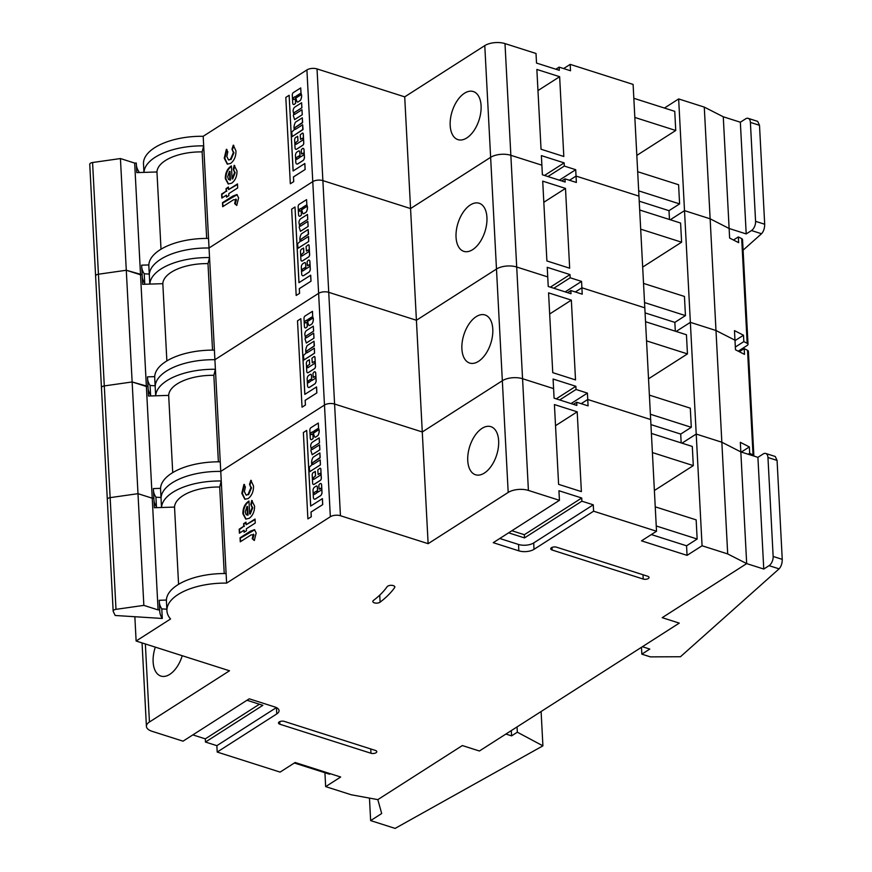 <?xml version="1.0" encoding="UTF-8"?>
<svg xmlns="http://www.w3.org/2000/svg" width="872" height="872" viewBox="0 0 872 872"><rect width="100%" height="100%" fill="white"/><g stroke="black" fill="none" stroke-linecap="round" stroke-linejoin="round"><path stroke-width="1.31" d="M765.736 453.462L775.252 456.492L777.072 460.416L767.96 457.517A7.216 4.033 -72.3 0 0 765.736 453.462A7.216 4.033 -72.3 0 0 763.207 453.952L757.91 457.342L740.829 451.903L746.683 563.606L662.197 617.67L679.277 623.109L642.392 646.719L649.793 649.073L641.847 654.163L650.381 656.878L680.465 656.736L779.088 568.849L769.06 565.656L763.763 569.045L746.683 563.606L662.197 617.67L679.277 623.109L479.415 750.999L462.334 745.56L377.838 799.624L381.685 813.532L370.644 820.596L395.125 828.4L542.907 745.843L517.336 732.197L511.592 735.87L505.902 734.05L479.415 750.999L462.334 745.56L377.838 799.624L351.285 794.784L325.659 786.62L324.929 772.745M757.91 457.342L763.763 569.045M769.06 565.656A7.216 4.033 -72.3 0 0 773.148 556.456L782.249 559.355C782.239 563.399 781.181 566.571 779.088 568.849M767.96 457.517L773.148 556.456M777.072 460.416L782.249 559.355M641.487 647.297L641.847 654.163M369.466 798.098L370.644 820.596M541.109 711.519L542.907 745.843M517.052 726.91L517.336 732.197M511.319 730.583L511.592 735.87M318.16 430.147L318.345 429.547A4.545 2.54 -72.3 0 0 317.724 428.708L313.506 431.749L314.029 432.795L318.16 430.147M319.13 430.714A5.297 2.965 -72.3 0 0 318.542 428.61L318.291 423.051L311.151 427.563A1.962 1.101 -72.3 0 0 309.843 430.027L310.269 438.191A2.453 1.373 -72.3 0 0 311.032 439.608A2.453 1.373 -72.3 0 0 312.002 439.368L313.124 438.3L312.895 433.994L311.511 434.529A1.123 0.632 107.7 0 1 311.413 432.534L312.329 431.945A1.264 0.709 107.7 0 1 312.786 431.847A1.264 0.709 107.7 0 1 313.179 432.556L314.52 436.818A2.714 1.515 -72.3 0 0 314.977 437.145A2.714 1.515 -72.3 0 0 315.392 437.177L317.888 435.542A5.297 2.965 -72.3 0 0 319.13 430.714M314.977 437.145L315.032 437.166A2.714 1.515 -72.3 0 0 315.032 437.166A2.714 1.515 -72.3 0 0 315.446 437.199L317.953 435.553A5.297 2.965 -72.3 0 0 319.185 430.735A5.297 2.965 -72.3 0 0 318.607 428.632L318.291 423.051M311.893 464.82L309.277 467.185L309.745 471.687L320.351 464.896L320.22 459.893L313.081 464.405A1.123 0.632 107.7 0 1 312.972 462.411L320.188 457.451L319.85 452.928L313.092 457.255A6.398 3.575 -72.3 0 0 311.882 464.722L311.893 464.82M321.419 488.909A1.123 0.632 107.7 0 1 320.787 490.347L317.67 492.277L317.353 487.11A1.875 1.046 -72.3 0 0 316.776 486.053A1.875 1.046 -72.3 0 0 316.743 486.053L316.721 486.042A1.875 1.046 -72.3 0 0 316.056 486.162L314.596 487.11A2.78 1.559 -72.3 0 0 313.026 490.653L313.375 497.4A3.096 1.733 -72.3 0 0 314.334 499.133A3.096 1.733 -72.3 0 0 315.413 498.926L320.569 495.634A1.875 1.046 -72.3 0 0 321.365 494.62L321.681 493.901A1.875 1.046 -72.3 0 0 321.953 492.517L321.55 484.887A2.442 1.363 -72.3 0 0 320.798 483.513A2.442 1.363 -72.3 0 0 319.948 483.677L318.836 485.072L319.032 488.723L320.678 488.353A1.123 0.632 107.7 0 1 321.419 488.909M320.645 473.976A1.123 0.632 107.7 0 1 320.002 475.414L313.865 479.338A1.123 0.632 107.7 0 1 313.811 477.365L315.555 475.916L315.326 471.599L313.375 472.45A2.06 1.155 -72.3 0 0 312.209 475.087L312.623 483.143A2.333 1.308 -72.3 0 0 313.342 484.451A2.333 1.308 -72.3 0 0 314.16 484.298L320.264 480.385A1.777 0.992 -72.3 0 0 321.267 478.118L320.798 469.082A1.515 0.85 -72.3 0 0 320.329 468.231A1.515 0.85 -72.3 0 0 319.806 468.34L317.79 469.964L318.127 474.499L319.904 473.42A1.123 0.632 107.7 0 1 320.645 473.976M467.752 460.601A25.244 14.126 107.7 0 1 474.913 435.629A25.244 14.126 107.7 0 1 490.86 426.659A25.244 14.126 107.7 0 1 498.642 440.829A25.244 14.126 107.7 0 1 491.481 465.801A25.244 14.126 107.7 0 1 475.534 474.76A25.244 14.126 107.7 0 1 467.752 460.601M155.314 647.133A25.244 14.126 -72.3 0 0 153.134 661.913A25.244 14.126 -72.3 0 0 160.917 676.083A25.244 14.126 -72.3 0 0 182.237 655.711M393.305 585.613A3.968 1.842 177 0 0 387.113 586.725A125.851 58.282 -3 0 1 373.456 600.427A3.968 1.842 177 0 0 372.813 601.495A3.968 1.842 177 0 0 375.701 603.108A3.968 1.842 177 0 0 380.105 602.16A133.787 61.956 177 0 0 394.635 587.597A3.968 1.842 177 0 0 394.831 586.954A3.968 1.842 177 0 0 393.305 585.613M243.964 530.274L239.408 533.184L239.19 529.184L243.746 526.263L243.615 523.691L245.991 522.165L246.122 524.748L255.038 519.036L255.245 523.047L246.34 528.759L246.438 530.765L244.062 532.28L243.964 530.274L244.607 531.931M241.817 493.334L243.931 484.407L245.37 486.914L244.389 491.666L246.046 494.98L247.975 494.544L250.94 487.71L249.534 484.342L250.853 480.276L253.512 485.977C253.61 491.47 251.834 495.667 248.171 498.566L244.836 499.231L241.817 493.334L242.383 493.519L244.509 484.592M312.71 464.493A1.123 0.632 107.7 0 1 313.037 462.433L320.035 457.953L319.904 452.939M309.647 471.708L320.406 464.918L320.242 459.904M306.704 430.408L303.369 432.534L307.892 518.873L311.282 516.769L311.032 512.082L322.716 504.605L322.411 498.631L310.661 506.087L306.704 430.408L310.715 506.054M330.335 516.747L306.911 69.924A7.216 3.335 -3 0 1 317.027 68.91L322.88 180.613A7.216 3.335 177 0 0 312.776 181.627A7.216 3.335 -3 0 1 322.88 180.613L328.733 292.327A7.216 3.335 177 0 0 318.629 293.33A7.216 3.335 -3 0 1 328.733 292.327L334.586 404.03A7.216 3.335 177 0 0 324.482 405.044A7.216 3.335 -3 0 1 334.586 404.03L340.44 515.734A7.216 3.335 177 0 0 330.335 516.747L226.611 583.117A53.377 24.721 177 0 0 166.923 610.738A53.377 24.721 177 0 0 170.552 618.989L136.119 641.018L134.855 616.722M306.911 69.924L203.187 136.294L209.04 247.997L312.776 181.627L209.04 247.997L214.904 359.711L318.629 293.33L214.904 359.711L220.758 471.414L324.482 405.044L220.758 471.414L226.611 583.117M318.16 474.499L319.959 473.431A1.123 0.632 107.7 0 1 320.318 473.354M313.342 484.451L313.397 484.472A2.333 1.308 -72.3 0 0 313.397 484.472A2.333 1.308 -72.3 0 0 314.214 484.309L320.318 480.407A1.777 0.992 -72.3 0 0 321.332 478.139L320.852 469.103A1.515 0.85 -72.3 0 0 320.384 468.253A1.515 0.85 -72.3 0 0 320.362 468.242M319.294 489.159L320.743 488.375A1.123 0.632 107.7 0 1 321.103 488.287M314.367 499.144A3.096 1.733 -72.3 0 0 314.389 499.155A3.096 1.733 -72.3 0 0 315.479 498.948L320.634 495.645A1.875 1.046 -72.3 0 0 321.419 494.642L321.735 493.923A1.875 1.046 -72.3 0 0 322.008 492.538L321.615 484.897A2.442 1.363 -72.3 0 0 320.863 483.535A2.442 1.363 -72.3 0 0 320.831 483.524L320.798 483.513M311.936 449.549A1.123 0.632 107.7 0 1 312.252 447.489L319.49 442.867L319.163 437.864L312.372 442.213A3.139 1.755 -72.3 0 0 310.912 447.162A19.108 10.693 -72.3 0 0 311.315 449.167L310.901 450.693L312.187 454.737L319.85 449.832L319.588 444.851L312.296 449.462A1.123 0.632 107.7 0 1 312.187 447.478L319.49 442.867M311.151 434.616A1.123 0.632 107.7 0 1 311.468 432.556L312.383 431.967A1.264 0.709 107.7 0 1 312.819 431.858M311.064 439.619A2.453 1.373 -72.3 0 0 311.086 439.63A2.453 1.373 -72.3 0 0 312.056 439.39L313.179 438.322L312.808 433.787M248.455 501.346L248.978 501.029L249.654 513.902L252.182 507.58L250.809 504.496L251.736 500.43L254.57 506.098C254.602 511.504 252.826 515.581 249.229 518.317L245.762 519.091L242.885 513.761C242.863 508.191 244.716 504.049 248.455 501.346L249 501.52C245.283 504.234 243.43 508.376 243.462 513.946L242.885 513.761M254.417 540.313L252.782 538.918L253.981 534.972L251.169 534.841L240.269 541.817L240.051 537.806L250.308 531.244L254.482 529.664L256.183 533.021L254.308 540.52L252.215 538.733L253.262 534.242M340.44 515.734L428.13 543.681L422.277 431.967L334.586 404.03L422.277 431.967L502.337 380.737A14.421 6.682 -3 0 1 522.557 378.721L553.589 388.607L554.091 398.177L576.861 405.436L576.697 402.243L573.427 404.346M576.697 402.243L588.088 405.872L587.75 399.496L581.199 403.682L587.75 399.496L650.665 419.541L633.105 84.421L570.19 64.375L563.639 68.561M651.34 534.569L686.558 545.796L687.06 555.366L702.069 545.763L696.216 434.06L681.98 443.161L696.216 434.06L721.842 442.224L740.829 451.903L741.331 461.473M220.256 461.833A53.377 24.721 177 0 0 160.557 488.353A53.377 24.721 -3 0 0 160.568 489.465L161.069 499.035A53.377 24.721 177 0 1 220.758 471.414A53.377 24.721 177 0 0 161.069 499.035L161.505 507.504M330.346 773.726L329.572 774.216L294.344 763M136.119 641.018L229.5 670.775L149.439 722.005A14.421 6.682 177 0 0 146.42 726.387A14.421 6.682 177 0 0 152 731.281L183.033 741.167L249.239 698.81L274.854 706.974A10.813 5.014 177 0 1 279.04 710.636A10.813 5.014 177 0 1 276.773 713.928L217.193 752.056L280.108 772.102L295.118 762.499L340.669 777.017L325.659 786.62M276.391 707.584L216.856 745.669L217.193 752.056M216.856 745.669L205.465 742.05L205.302 738.857L192.854 734.889M686.558 545.796L697.153 539.016L696.15 519.865L655.243 506.828M697.153 539.016L656.245 525.98M428.13 543.681L508.191 492.44L496.484 269.034A14.421 6.682 -3 0 1 516.704 267.017L547.736 276.904L548.237 286.474L571.007 293.733L570.844 290.54L567.563 292.632M224.235 573.536L219.7 487.023A40.395 18.704 177 0 0 174.531 507.09L154.366 507.722L153.854 498.152L152.229 498.206L153.854 498.152L153.352 488.582L160.557 488.353M166.923 610.738L166.421 601.168A53.377 24.721 -3 0 1 166.41 600.056L159.216 600.285L159.718 609.855L158.083 609.909L146.376 386.492L148 386.449L148.502 396.019L168.678 395.387A40.395 18.704 177 0 1 213.847 375.32L215.406 369.281A53.377 24.721 177 0 0 155.707 395.79M158.083 609.909L143.847 605.375L115.998 609.343A3.608 1.668 177 0 0 113.164 611.13A3.608 1.668 177 0 0 113.24 611.446L115.18 615.479L162.29 618.466L161.789 608.885A60.582 28.057 -3 0 1 159.347 602.803M161.789 608.885L166.835 609.212M219.7 487.023L221.259 480.984A53.377 24.721 177 0 0 161.56 507.504M226.11 573.547A53.377 24.721 177 0 0 166.41 600.056M178.575 584.327L174.531 507.09M702.069 545.763L727.695 553.927L715.988 330.51L734.976 340.189L735.478 349.77L744.503 354.37L744.198 348.626L739.336 351.732M581.384 491.612L577.199 411.824L554.418 404.564L558.603 484.352L581.384 491.612M571.04 403.583L587.412 393.108L576.032 389.479L575.858 386.285L553.088 379.037L553.589 388.607L522.557 378.721A14.421 6.682 177 0 0 502.337 380.737L422.277 431.967L416.413 320.264L328.733 292.327L416.413 320.264L410.559 208.561L322.88 180.613L410.559 208.561L490.631 157.331A14.421 6.682 -3 0 1 510.85 155.303L528.41 490.424L559.442 500.31L493.236 542.678L518.851 550.842L518.524 544.455A10.813 5.014 177 0 0 533.686 542.94L593.265 504.812L581.886 501.182L581.711 497.999L558.941 490.74L559.442 500.31M593.265 504.812L593.603 511.199L656.518 531.244L650.665 419.541L587.75 399.496L587.412 393.108M654.382 490.511L693.305 465.604L692.303 446.453L651.395 433.417M656.518 531.244L641.509 540.847L687.06 555.366M652.398 452.568L693.305 465.604M727.695 553.927L746.683 563.606L746.181 554.025M205.302 738.857L259.409 704.227M533.686 542.94L534.013 549.327L593.603 511.199M534.013 549.327A10.813 5.014 -3 0 1 518.851 550.842M528.41 490.424A14.421 6.682 177 0 0 508.191 492.44M279.879 724.229A3.608 1.668 -3 0 1 278.484 722.997A3.608 1.668 -3 0 1 280.457 721.384A3.608 1.668 -3 0 1 284.294 721.395L375.396 750.432A3.608 1.668 -3 0 1 376.791 751.653A3.608 1.668 -3 0 1 374.807 753.266A3.608 1.668 -3 0 1 370.982 753.255L279.879 724.229L279.748 721.635M556.543 547.191A3.608 1.668 177 0 0 552.706 547.18A3.608 1.668 177 0 0 550.733 548.793A3.608 1.668 177 0 0 552.129 550.025L643.231 579.052A3.608 1.668 177 0 0 647.057 579.062A3.608 1.668 177 0 0 649.03 577.449A3.608 1.668 177 0 0 647.645 576.229L556.543 547.191M205.465 742.05L262.854 705.328L246.961 700.26M581.711 497.999L524.334 534.71L511.886 530.743M499.776 538.493L518.524 544.455M581.886 501.182L524.497 537.904L524.334 534.71M524.497 537.904L508.605 532.836M143.847 605.375L137.994 493.672L152.229 498.206L137.994 493.672L132.141 381.958L146.376 386.492L140.523 274.789L142.147 274.735L142.648 284.316L162.824 283.673A40.395 18.704 177 0 1 207.994 263.617L209.542 257.578A53.377 24.721 177 0 0 149.853 284.087M115.998 609.343L110.145 497.64L137.994 493.672L110.145 497.64A3.608 1.668 177 0 0 107.311 499.427A3.608 1.668 -3 0 1 110.145 497.64L104.291 385.925L132.141 381.958L126.287 270.255L140.523 274.789L134.669 163.086L136.294 163.031L136.795 172.612L156.96 171.969A40.395 18.704 177 0 1 202.141 151.902L203.688 145.864A53.377 24.721 177 0 0 144 172.384M153.494 491.089A60.582 28.057 -3 0 0 155.935 497.182L156.437 506.763A60.582 28.057 -3 0 1 153.995 500.67A60.582 28.057 177 0 0 156.437 506.763L156.48 507.657M162.29 618.466A60.582 28.057 -3 0 1 159.718 611.119A60.582 28.057 -3 0 1 159.718 609.855M555.529 425.689L577.199 411.824M307.892 518.873L311.282 516.769M311.228 516.747L311.032 512.082M310.977 512.06L322.716 504.605M322.662 504.583L322.357 498.61M313.473 479.415A1.123 0.632 107.7 0 1 313.757 477.344L315.5 475.894L315.206 471.381M317.67 492.277L317.299 487.088A1.875 1.046 -72.3 0 0 316.721 486.042M314.65 494.282L316.776 492.92L316.918 491.11L314.541 492.288A1.155 0.643 -72.3 0 0 314.65 494.282M314.541 492.288L314.596 492.298A1.155 0.643 -72.3 0 0 314.116 494.489M316.83 490.914L314.596 492.298M319.425 442.845L319.163 437.864M312.132 454.715L319.85 449.832M319.795 449.821L319.534 444.84M317.713 428.697L313.757 431.193L313.931 432.817M246.34 495.045L247.975 494.544M248.553 494.729L251.507 487.895L250.94 487.71M251.507 487.895L249.534 484.342M250.101 484.516L251.387 480.57M245.119 499.307L242.383 493.519M252.182 507.58L252.76 507.755L250.22 514.088L249.654 513.902M252.76 507.755L250.809 504.496M251.376 504.67L252.291 500.692M246.046 519.167L243.462 513.946M246.024 514.426L248.03 515.188L246.591 514.611L248.03 515.188L247.572 506.599L247.005 506.414L245.25 511.918L246.024 514.426L247.463 515.014L247.005 506.414M239.942 532.847L239.19 529.184M239.767 529.359L243.746 526.263M244.324 526.448L243.615 523.691M244.182 523.865L246.013 522.699M255.071 519.57L246.122 524.748M240.803 541.468L240.051 537.806M240.628 537.991L254.755 529.784M252.782 538.918L252.215 538.733M253.981 534.972L253.589 534.242M312.307 318.443L312.492 317.844A4.545 2.54 -72.3 0 0 311.871 317.005L307.653 320.046L308.176 321.081L312.307 318.443M313.277 319.01A5.297 2.965 -72.3 0 0 312.688 316.907L312.438 311.348L305.298 315.849A1.962 1.101 -72.3 0 0 303.99 318.324L304.415 326.488A2.453 1.373 -72.3 0 0 305.178 327.905A2.453 1.373 -72.3 0 0 305.233 327.916A2.453 1.373 -72.3 0 0 306.203 327.676L307.326 326.618L307.097 322.302L305.658 322.825A1.123 0.632 107.7 0 1 305.56 320.831L306.475 320.242A1.264 0.709 107.7 0 1 306.933 320.144A1.264 0.709 107.7 0 1 307.326 320.852L308.666 325.114A2.714 1.515 -72.3 0 0 309.124 325.441A2.714 1.515 -72.3 0 0 309.527 325.474L312.034 323.828A5.297 2.965 -72.3 0 0 313.277 319.01M309.124 325.441L309.178 325.463A2.714 1.515 -72.3 0 0 309.178 325.463A2.714 1.515 -72.3 0 0 309.593 325.496L312.089 323.85A5.297 2.965 -72.3 0 0 313.331 319.032A5.297 2.965 -72.3 0 0 312.743 316.928L312.623 316.165M306.039 353.116L303.412 355.482L303.947 359.994L314.552 353.215L314.367 348.19L307.227 352.702A1.123 0.632 107.7 0 1 307.173 350.729L314.4 345.759L313.996 341.214L307.238 345.541A6.398 3.575 -72.3 0 0 306.028 353.018L306.039 353.116M315.566 377.205A1.123 0.632 107.7 0 1 314.934 378.644L311.816 380.574L311.446 375.385A1.875 1.046 -72.3 0 0 310.868 374.339A1.875 1.046 -72.3 0 0 310.203 374.459L308.743 375.396A2.78 1.559 -72.3 0 0 307.173 378.949L307.522 385.697A3.096 1.733 -72.3 0 0 308.481 387.43A3.096 1.733 -72.3 0 0 309.56 387.223L314.716 383.92A1.875 1.046 -72.3 0 0 315.5 382.917L315.828 382.198A1.875 1.046 -72.3 0 0 316.1 380.813L315.697 373.172A2.442 1.363 -72.3 0 0 314.945 371.81A2.442 1.363 -72.3 0 0 314.094 371.973L312.983 373.369L313.179 377.02L314.89 376.671A1.123 0.632 107.7 0 1 315.566 377.205M314.792 362.262A1.123 0.632 107.7 0 1 314.149 363.7L308.012 367.635A1.123 0.632 107.7 0 1 307.903 365.641L309.636 364.191L309.418 359.874L307.522 360.746A2.06 1.155 -72.3 0 0 306.355 363.384L306.77 371.439A2.333 1.308 -72.3 0 0 307.489 372.747A2.333 1.308 -72.3 0 0 308.307 372.584L314.411 368.682A1.777 0.992 -72.3 0 0 315.413 366.414L314.945 357.378A1.515 0.85 -72.3 0 0 314.476 356.528A1.515 0.85 -72.3 0 0 313.953 356.626L311.936 358.261L312.274 362.785L314.105 361.727A1.123 0.632 107.7 0 1 314.792 362.262M461.898 348.887A25.244 14.126 107.7 0 1 469.06 323.926A25.244 14.126 107.7 0 1 485.006 314.956A25.244 14.126 107.7 0 1 492.789 329.125A25.244 14.126 107.7 0 1 485.628 354.087A25.244 14.126 107.7 0 1 469.681 363.057A25.244 14.126 107.7 0 1 461.898 348.887M565.187 291.88L581.559 281.405L570.168 277.776L570.005 274.582L547.235 267.323L547.736 276.904L516.704 267.017A14.421 6.682 177 0 0 496.484 269.034L416.413 320.264L496.484 269.034L484.778 45.617A14.421 6.682 -3 0 1 504.997 43.6L536.018 53.486L536.52 63.067L559.301 70.316L559.137 67.133L555.856 69.226M581.559 281.405L581.897 287.782L575.346 291.978L581.897 287.782L644.811 307.838L581.897 287.782L582.234 294.169L570.844 290.54M753.877 456.056A3.608 1.668 177 0 0 753.877 456.012A3.608 1.668 177 0 0 753.037 455.01L749.691 453.309L749.353 446.922L740.328 442.322L740.829 451.903L721.842 442.224L696.216 434.06L690.362 322.346L676.127 331.458L690.362 322.346L715.988 330.51L710.135 218.807L729.123 228.486L729.624 238.067L738.649 242.656L738.344 236.912L733.483 240.029M214.403 350.13A53.377 24.721 177 0 0 154.704 376.639A53.377 24.721 -3 0 0 154.715 377.75L155.216 387.332A53.377 24.721 177 0 1 214.904 359.711A53.377 24.721 177 0 0 155.216 387.332L155.652 395.79M300.84 318.705L297.516 320.831L302.039 407.17L305.429 405.055L305.178 400.368L316.863 392.891L316.558 386.917L304.808 394.384L300.84 318.705L304.862 394.34M307.642 367.722A1.123 0.632 107.7 0 1 307.958 365.662L309.702 364.202L309.298 359.667M307.489 372.747L307.543 372.769A2.333 1.308 -72.3 0 0 307.543 372.769A2.333 1.308 -72.3 0 0 308.361 372.606L314.465 368.703A1.777 0.992 -72.3 0 0 315.479 366.436L314.999 357.389A1.515 0.85 -72.3 0 0 314.53 356.55A1.515 0.85 -72.3 0 0 314.509 356.539L314.476 356.528M308.481 387.43L308.535 387.451A3.096 1.733 -72.3 0 0 308.535 387.451A3.096 1.733 -72.3 0 0 309.625 387.244L314.781 383.942A1.875 1.046 -72.3 0 0 315.566 382.939L315.882 382.219A1.875 1.046 -72.3 0 0 316.155 380.824L315.751 373.194A2.442 1.363 -72.3 0 0 314.999 371.832A2.442 1.363 -72.3 0 0 314.977 371.821L314.999 371.832M311.849 380.584L311.5 375.407A1.875 1.046 -72.3 0 0 310.923 374.35A1.875 1.046 -72.3 0 0 310.89 374.339L310.923 374.35M306.072 337.846A1.123 0.632 107.7 0 1 306.399 335.785L313.626 331.153L313.31 326.161L306.519 330.51A3.139 1.755 -72.3 0 0 305.058 335.448A19.108 10.693 -72.3 0 0 305.462 337.453L305.047 338.99L306.334 343.034L313.996 338.129L313.68 333.126L306.443 337.758A1.123 0.632 107.7 0 1 306.334 335.775L313.626 331.153M312.667 316.176L312.492 311.358M305.298 322.913A1.123 0.632 107.7 0 1 305.614 320.852L306.53 320.264A1.264 0.709 107.7 0 1 306.966 320.155M749.353 446.922L741.331 452.056M650.926 424.599L680.705 434.082L691.3 427.302L690.297 408.161L649.389 395.125M691.3 427.302L650.392 414.265M155.935 497.182L160.982 497.498M172.721 472.624L168.678 395.387M218.382 461.822L213.847 375.32M575.52 379.909L571.345 300.121L548.564 292.861L552.75 372.649L575.52 379.909M648.528 378.808L687.452 353.901L686.449 334.75L645.542 321.714M680.705 434.082L681.174 442.911M646.544 340.865L687.452 353.901M753.037 455.01L747.544 350.326L744.198 348.626M575.858 386.285L556.216 398.864M576.032 389.479L559.661 399.954M101.534 388.029A3.608 1.668 -3 0 1 101.457 387.724A3.608 1.668 -3 0 1 104.291 385.925A3.608 1.668 177 0 0 101.457 387.724A3.608 1.668 177 0 0 101.534 388.029M147.63 379.385A60.582 28.057 -3 0 0 150.082 385.478L150.584 395.049A60.582 28.057 -3 0 1 148.131 388.956A60.582 28.057 177 0 0 150.584 395.049L150.627 395.953M549.676 313.985L571.345 300.121M749.691 453.309L748.209 454.247M747.544 350.326A3.608 1.668 -3 0 1 748.394 351.329L753.877 456.012M302.039 407.17L305.429 405.055M305.374 405.044L305.178 400.368M305.124 400.357L316.863 392.891M316.808 392.88L316.492 386.906M312.329 362.807L314.051 361.717A1.123 0.632 107.7 0 1 314.443 361.64M313.462 377.456L314.825 376.65A1.123 0.632 107.7 0 1 315.217 376.573M308.786 382.568L311.13 380.726L310.944 379.189L308.688 380.584A1.155 0.643 -72.3 0 0 308.786 382.568M308.688 380.584L308.743 380.595A1.155 0.643 -72.3 0 0 308.263 382.786M310.977 379.2L308.743 380.595M306.835 352.779A1.123 0.632 107.7 0 1 307.118 350.708L314.127 346.228L313.996 341.214M303.816 360.016L314.487 353.193L314.367 348.19M313.571 331.142L313.31 326.161M306.279 343.012L313.996 338.129M313.942 338.107L313.68 333.126M305.233 327.916L305.178 327.905A2.453 1.373 -72.3 0 0 306.148 327.665L307.271 326.597L306.977 322.095M311.86 316.994L307.903 319.49L308.078 321.114M306.454 206.74L306.639 206.141A4.545 2.54 -72.3 0 0 306.018 205.291L301.799 208.343L302.322 209.378L306.454 206.74M299.412 211.198A1.123 0.632 107.7 0 1 299.695 209.127L300.622 208.539A1.264 0.709 107.7 0 1 301.08 208.441A1.264 0.709 107.7 0 1 301.472 209.149L302.813 213.411A2.714 1.515 -72.3 0 0 303.271 213.738A2.714 1.515 -72.3 0 0 303.674 213.771L306.181 212.125A5.297 2.965 -72.3 0 0 307.424 207.307A5.297 2.965 -72.3 0 0 306.835 205.203L306.584 199.634L299.445 204.146A1.962 1.101 -72.3 0 0 298.137 206.61L298.562 214.774A2.453 1.373 -72.3 0 0 299.325 216.191A2.453 1.373 -72.3 0 0 300.284 215.951L301.418 214.894L301.189 210.577L299.805 211.122A1.123 0.632 107.7 0 1 299.761 209.149L300.677 208.55A1.264 0.709 107.7 0 1 301.113 208.452M303.325 213.76L303.271 213.738A2.714 1.515 -72.3 0 0 303.325 213.76A2.714 1.515 -72.3 0 0 303.739 213.782L306.236 212.147A5.297 2.965 -72.3 0 0 307.478 207.329A5.297 2.965 -72.3 0 0 306.89 205.214L306.584 199.634M300.186 241.402L297.559 243.768L298.039 248.269L308.633 241.49L308.503 236.486L301.374 240.988A1.123 0.632 107.7 0 1 301.32 239.015L308.546 234.056L308.165 229.521L301.385 233.838A6.398 3.575 -72.3 0 0 300.164 241.315L300.186 241.402M309.713 265.502A1.123 0.632 107.7 0 1 309.08 266.93L305.963 268.87L305.592 263.682A1.875 1.046 -72.3 0 0 305.004 262.625A1.875 1.046 -72.3 0 0 304.35 262.755L302.889 263.693A2.78 1.559 -72.3 0 0 301.32 267.235L301.668 273.982A3.096 1.733 -72.3 0 0 302.628 275.726A3.096 1.733 -72.3 0 0 302.682 275.748A3.096 1.733 -72.3 0 0 303.761 275.53L308.917 272.238A1.875 1.046 -72.3 0 0 309.713 271.225L310.029 270.505A1.875 1.046 -72.3 0 0 310.301 269.121L309.898 261.491A2.442 1.363 -72.3 0 0 309.146 260.118A2.442 1.363 -72.3 0 0 309.124 260.107L309.091 260.107A2.442 1.363 -72.3 0 0 308.241 260.27L307.129 261.665L307.326 265.317L308.971 264.946A1.123 0.632 107.7 0 1 309.713 265.502M308.939 250.558A1.123 0.632 107.7 0 1 308.296 251.997L302.159 255.932A1.123 0.632 107.7 0 1 302.104 253.959L303.848 252.499L303.62 248.182L301.668 249.032A2.06 1.155 -72.3 0 0 300.491 251.67L300.916 259.736A2.333 1.308 -72.3 0 0 301.636 261.044A2.333 1.308 -72.3 0 0 301.69 261.055A2.333 1.308 -72.3 0 0 302.508 260.902L308.612 256.989A1.777 0.992 -72.3 0 0 309.625 254.722L309.146 245.686A1.515 0.85 -72.3 0 0 308.677 244.836A1.515 0.85 -72.3 0 0 308.655 244.836A1.515 0.85 -72.3 0 0 308.089 244.923L306.083 246.558L306.421 251.082L308.198 250.002A1.123 0.632 107.7 0 1 308.939 250.558M456.045 237.184A25.244 14.126 107.7 0 1 463.196 212.223A25.244 14.126 107.7 0 1 479.153 203.252A25.244 14.126 107.7 0 1 486.936 217.411A25.244 14.126 107.7 0 1 479.774 242.383A25.244 14.126 107.7 0 1 463.828 251.354A25.244 14.126 107.7 0 1 456.045 237.184M504.997 43.6L510.85 155.303L541.883 165.19L542.384 174.771L565.154 182.03L564.991 178.836L561.71 180.929M559.334 180.177L575.705 169.702L576.043 176.079L569.492 180.275L576.043 176.079L638.958 196.135L576.043 176.079L576.37 182.466L564.991 178.836M738.246 351.176L747.271 345.399A3.608 1.668 177 0 0 748.023 344.309A3.608 1.668 177 0 0 747.173 343.306L743.827 341.595L743.5 335.219L734.475 330.619L734.976 340.189L715.988 330.51L690.362 322.346L684.509 210.643L670.274 219.755L684.509 210.643L710.135 218.807L704.282 107.103L723.269 116.783L729.123 228.486L746.203 233.925L740.35 122.222L723.269 116.783L723.771 126.353M208.539 238.427A53.377 24.721 177 0 0 148.85 264.935A53.377 24.721 -3 0 0 148.85 266.047L149.352 275.617A53.377 24.721 177 0 1 209.04 247.997A53.377 24.721 177 0 0 149.352 275.617L149.799 284.087M297.908 248.291L308.699 241.5L308.568 236.497M294.987 206.991L291.662 209.127L296.186 295.466L299.576 293.352L299.325 288.665L311.01 281.187L310.705 275.214L298.954 282.67L294.987 206.991L299.009 282.637M306.421 251.082L308.252 250.024A1.123 0.632 107.7 0 1 308.612 249.937M307.554 265.731L309.026 264.957A1.123 0.632 107.7 0 1 309.397 264.881M305.996 268.87L305.647 263.693A1.875 1.046 -72.3 0 0 305.069 262.646A1.875 1.046 -72.3 0 0 305.037 262.635M300.219 226.142A1.123 0.632 107.7 0 1 300.546 224.082L307.772 219.45L307.456 214.458L300.655 218.807A3.139 1.755 -72.3 0 0 299.205 223.744A19.108 10.693 -72.3 0 0 299.608 225.75L299.194 227.276L300.48 231.32L308.143 226.426L307.827 221.423L300.589 226.055A1.123 0.632 107.7 0 1 300.48 224.06L307.772 219.45M299.325 216.191L299.379 216.212A2.453 1.373 -72.3 0 0 299.379 216.212A2.453 1.373 -72.3 0 0 300.35 215.973L301.472 214.915L301.069 210.37M743.5 335.219L734.998 340.647M645.073 312.885L674.852 322.378L685.447 315.599L684.444 296.447L643.536 283.411M685.447 315.599L644.539 302.562M154.704 376.639L147.499 376.868L148 386.449L132.141 381.958L104.291 385.925L98.438 274.222L126.287 270.255L120.434 158.551L134.669 163.086M150.082 385.478L155.129 385.795M166.868 360.91L162.824 283.673M212.528 350.119L207.994 263.617M569.667 268.205L565.492 188.406L542.711 181.147L546.897 260.946L569.667 268.205M642.675 267.094L681.599 242.198L680.596 223.047L639.688 210.01M674.852 322.378L675.32 331.197M640.691 229.162L681.599 242.198M747.173 343.306L741.691 238.623L738.344 236.912M570.005 274.582L550.363 287.15M570.168 277.776L553.807 288.25M95.68 276.326A3.608 1.668 -3 0 1 95.604 276.01A3.608 1.668 -3 0 1 98.438 274.222A3.608 1.668 177 0 0 95.604 276.01A3.608 1.668 177 0 0 95.68 276.326M141.776 267.682A60.582 28.057 -3 0 0 144.229 273.775L144.73 283.346A60.582 28.057 -3 0 1 142.278 277.252A60.582 28.057 177 0 0 144.73 283.346L144.774 284.25M543.823 202.271L565.492 188.406M743.827 341.595L735.336 347.034M741.691 238.623A3.608 1.668 -3 0 1 742.541 239.626L748.023 344.309M296.186 295.466L299.576 293.352M299.51 293.33L299.325 288.665M299.27 288.654L311.01 281.187M310.955 281.166L310.639 275.192M301.756 256.008A1.123 0.632 107.7 0 1 302.05 253.937L303.783 252.477L303.5 247.975M301.69 261.055L301.636 261.044A2.333 1.308 -72.3 0 0 302.453 260.881L308.557 256.978A1.777 0.992 -72.3 0 0 309.56 254.711L309.091 245.675A1.515 0.85 -72.3 0 0 308.623 244.825L308.677 244.836M302.682 275.748L302.628 275.726A3.096 1.733 -72.3 0 0 303.707 275.519L308.862 272.217A1.875 1.046 -72.3 0 0 309.647 271.214L309.974 270.494A1.875 1.046 -72.3 0 0 310.247 269.099L309.843 261.469A2.442 1.363 -72.3 0 0 309.091 260.107M302.933 270.865L305.069 269.502L305.211 267.693L302.835 268.87A1.155 0.643 -72.3 0 0 302.933 270.865M302.835 268.87L302.889 268.892A1.155 0.643 -72.3 0 0 302.41 271.072M305.124 267.497L302.889 268.892M300.982 241.064A1.123 0.632 107.7 0 1 301.265 239.004L308.274 234.514L308.198 229.532M307.718 219.428L307.456 214.458M300.426 231.309L308.143 226.426M308.089 226.404L307.827 221.423M306.007 205.291L302.05 207.787L302.224 209.411M759.501 125.296L750.4 122.396A7.216 4.033 -72.3 0 0 748.176 118.341L757.681 121.382L759.501 125.296L764.689 224.235C764.668 228.279 763.621 231.451 761.529 233.74L751.501 230.546L746.203 233.925M751.501 230.546A7.216 4.033 -72.3 0 0 755.577 221.335L764.689 224.235M750.4 122.396L755.577 221.335M748.176 118.341A7.216 4.033 -72.3 0 0 745.647 118.832L740.35 122.222M743.086 250.166L761.529 233.74M300.6 95.026L300.786 94.427A4.545 2.54 -72.3 0 0 300.164 93.587L295.946 96.629L296.469 97.675L300.6 95.026M293.526 104.509L293.472 104.487A2.453 1.373 -72.3 0 0 294.431 104.248L295.553 103.19L295.336 98.874L293.951 99.408A1.123 0.632 107.7 0 1 293.842 97.424L294.769 96.825A1.264 0.709 107.7 0 1 295.227 96.738A1.264 0.709 107.7 0 1 295.619 97.446L296.96 101.697A2.714 1.515 -72.3 0 0 297.417 102.035A2.714 1.515 -72.3 0 0 297.821 102.057L300.328 100.422A5.297 2.965 -72.3 0 0 301.57 95.604A5.297 2.965 -72.3 0 0 300.982 93.489L300.731 87.93L293.581 92.443A1.962 1.101 -72.3 0 0 292.284 94.906L292.709 103.07A2.453 1.373 -72.3 0 0 293.472 104.487A2.453 1.373 -72.3 0 0 293.526 104.509A2.453 1.373 -72.3 0 0 294.496 104.269L295.619 103.201L295.248 98.678M297.417 102.035L297.472 102.046A2.714 1.515 -72.3 0 0 297.472 102.046A2.714 1.515 -72.3 0 0 297.875 102.079L300.382 100.433A5.297 2.965 -72.3 0 0 301.625 95.615A5.297 2.965 -72.3 0 0 301.036 93.511L300.753 87.941M294.333 129.699L291.706 132.064L292.24 136.588L303.053 129.318L302.649 124.772L295.521 129.285A1.123 0.632 107.7 0 1 295.412 127.29L302.628 122.331L302.29 117.807L295.532 122.135A6.398 3.575 -72.3 0 0 294.311 129.601L294.333 129.699M300.11 157.167L299.728 151.979A1.875 1.046 -72.3 0 0 299.151 150.921A1.875 1.046 -72.3 0 0 298.497 151.052L297.036 151.99A2.78 1.559 -72.3 0 0 295.455 155.532L295.815 162.279A3.096 1.733 -72.3 0 0 296.774 164.023A3.096 1.733 -72.3 0 0 297.853 163.805L303.009 160.513A1.875 1.046 -72.3 0 0 303.794 159.511L304.121 158.78A1.875 1.046 -72.3 0 0 304.393 157.396L303.99 149.766A2.442 1.363 -72.3 0 0 303.238 148.393A2.442 1.363 -72.3 0 0 302.388 148.567L301.276 149.962L301.461 153.614L303.118 153.232A1.123 0.632 107.7 0 1 303.227 155.227L300.11 157.167L299.794 151.99A1.875 1.046 -72.3 0 0 299.216 150.943A1.875 1.046 -72.3 0 0 299.183 150.932M303.075 138.855A1.123 0.632 107.7 0 1 302.442 140.294L296.295 144.218A1.123 0.632 107.7 0 1 296.197 142.234L297.93 140.774L297.712 136.457L295.815 137.329A2.06 1.155 -72.3 0 0 294.638 139.967L295.063 148.033A2.333 1.308 -72.3 0 0 295.782 149.33A2.333 1.308 -72.3 0 0 296.6 149.177L302.704 145.264A1.777 0.992 -72.3 0 0 303.707 142.997L303.238 133.961A1.515 0.85 -72.3 0 0 302.769 133.111A1.515 0.85 -72.3 0 0 302.235 133.22L300.219 134.855L300.567 139.378L302.333 138.299A1.123 0.632 107.7 0 1 303.075 138.855M450.181 125.481A25.244 14.126 107.7 0 1 457.342 100.509A25.244 14.126 107.7 0 1 473.3 91.549A25.244 14.126 107.7 0 1 481.082 105.708A25.244 14.126 107.7 0 1 473.921 130.68A25.244 14.126 107.7 0 1 457.974 139.64A25.244 14.126 107.7 0 1 450.181 125.481M226.393 195.154L221.837 198.075L221.63 194.064L226.186 191.142L226.055 188.57L228.431 187.044L228.562 189.627L237.478 183.927L237.685 187.938L228.769 193.639L228.878 195.644L226.502 197.159L226.393 195.154L227.047 196.81M224.257 158.214L226.371 149.286L227.81 151.804L226.829 156.557L228.486 159.859L230.415 159.434L233.38 152.589L231.974 149.221L233.293 145.155L235.952 150.867C236.05 156.361 234.274 160.557 230.611 163.446L227.265 164.11L224.257 158.214L224.823 158.399L226.938 149.472M295.15 129.372A1.123 0.632 107.7 0 1 295.466 127.312L302.475 122.832L302.344 117.829M289.133 95.288L285.809 97.413L290.332 183.752L293.722 181.649L293.472 176.962L305.156 169.484L304.84 163.511L293.101 170.966L289.133 95.288L293.156 170.934M295.935 144.305A1.123 0.632 107.7 0 1 296.251 142.245L297.995 140.795L297.592 136.25M300.6 139.378L302.399 138.321A1.123 0.632 107.7 0 1 302.758 138.234M295.782 149.33L295.837 149.352A2.333 1.308 -72.3 0 0 295.837 149.352A2.333 1.308 -72.3 0 0 296.654 149.199L302.758 145.286A1.777 0.992 -72.3 0 0 303.761 143.019L303.293 133.983A1.515 0.85 -72.3 0 0 302.824 133.133A1.515 0.85 -72.3 0 0 302.802 133.122L302.769 133.111M301.756 154.05L303.173 153.254A1.123 0.632 107.7 0 1 303.543 153.167M296.774 164.023L296.829 164.034A3.096 1.733 -72.3 0 0 296.829 164.034A3.096 1.733 -72.3 0 0 297.908 163.827L303.064 160.524A1.875 1.046 -72.3 0 0 303.848 159.522L304.175 158.802A1.875 1.046 -72.3 0 0 304.448 157.418L304.045 149.788A2.442 1.363 -72.3 0 0 303.293 148.414A2.442 1.363 -72.3 0 0 303.271 148.404L303.238 148.393M294.365 114.428A1.123 0.632 107.7 0 1 294.682 112.379L301.919 107.746L301.603 102.743L294.801 107.103A3.139 1.755 -72.3 0 0 293.352 112.041A19.108 10.693 -72.3 0 0 293.755 114.047L293.33 115.573L294.627 119.617L302.29 114.712L301.974 109.719L294.736 114.352A1.123 0.632 107.7 0 1 294.627 112.357L301.919 107.746M293.581 99.495A1.123 0.632 107.7 0 1 293.908 97.435L294.823 96.847A1.264 0.709 107.7 0 1 295.259 96.738M230.895 166.225L231.418 165.909L232.094 178.782L234.623 172.46L233.249 169.375L234.176 165.309L236.999 170.988C237.042 176.384 235.266 180.46 231.669 183.196L228.202 183.97L225.325 178.64C225.303 173.07 227.156 168.939 230.895 166.225L231.44 166.41C227.723 169.114 225.87 173.256 225.892 178.825L225.325 178.64M236.857 205.193L235.222 203.797L236.41 199.852L233.598 199.721L222.698 206.697L222.491 202.685L232.748 196.124L236.922 194.543L238.612 197.9L236.748 205.411L234.655 203.612L235.702 199.121M317.027 68.91L404.706 96.857L484.778 45.617M664.42 108.052L678.656 98.939L704.282 107.103M203.187 136.294A53.377 24.721 177 0 0 143.499 163.914L143.945 172.384M639.22 201.181L668.998 210.675L679.593 203.895L678.59 184.744L637.683 171.708M679.593 203.895L638.686 190.859M404.706 96.857L410.559 208.561L490.631 157.331A14.421 6.682 177 0 1 510.85 155.303L541.883 165.19L541.381 155.619L564.151 162.879L544.51 175.446M148.85 264.935L141.645 265.164L142.147 274.735L126.287 270.255L98.438 274.222L92.574 162.519L120.434 158.551M144.229 273.775L149.275 274.091M161.015 249.207L156.96 171.969M206.675 238.416L202.141 151.902M728.621 218.916L729.123 228.486L710.135 218.807L684.509 210.643L678.656 98.939M563.813 156.491L559.639 76.703L536.858 69.444L541.043 149.232L563.813 156.491M575.705 169.702L564.315 166.072L564.151 162.879M559.137 67.133L570.517 70.763L570.19 64.375M636.822 155.39L675.746 130.484L674.743 111.333L633.835 98.296M668.998 210.675L669.467 219.493M634.838 117.448L675.746 130.484M564.315 166.072L547.943 176.547M89.827 164.623A3.608 1.668 -3 0 1 89.751 164.307A3.608 1.668 -3 0 1 92.574 162.519M136.424 165.549A60.582 28.057 177 0 0 138.877 171.642L138.921 172.536M537.97 90.568L559.639 76.703M290.332 183.752L293.722 181.649M293.657 181.627L293.472 176.962M293.417 176.94L305.156 169.484M305.102 169.462L304.786 163.489M297.08 159.162L299.216 157.799L299.358 155.99L296.981 157.167A1.155 0.643 -72.3 0 0 297.08 159.162M296.981 157.167L297.036 157.189A1.155 0.643 -72.3 0 0 296.556 159.369M299.27 155.794L297.036 157.189M292.109 136.61L302.78 129.786L302.649 124.772M301.865 107.725L301.603 102.743M294.573 119.595L302.29 114.712M302.235 114.701L301.974 109.719M300.153 93.576L296.197 96.084L296.371 97.708M228.769 159.925L230.415 159.434M230.982 159.609L233.947 152.774L233.38 152.589M233.947 152.774L231.974 149.221M232.541 149.395L233.816 145.46M227.559 164.187L224.823 158.399M234.623 172.46L235.189 172.645L232.661 178.967L232.094 178.782M235.189 172.645L233.249 169.375M233.816 169.56L234.732 165.571M228.486 184.047L225.892 178.825M228.453 179.305L230.47 180.079L229.031 179.49L230.47 180.079L230.012 171.479L229.445 171.304L227.69 176.798L228.453 179.305L229.892 179.894L229.445 171.304M222.382 197.726L221.63 194.064M222.197 194.238L226.186 191.142M226.753 191.328L226.055 188.57M226.622 188.755L228.453 187.578M237.5 184.45L228.562 189.627M223.243 206.348L222.491 202.685M223.058 202.871L237.195 194.663M235.222 203.797L234.655 203.612M236.41 199.852L236.029 199.121M145.352 643.95L149.439 722.005M276.446 707.606L276.773 713.928M370.753 748.95L370.982 753.255M551.987 547.431L552.129 550.025M643.002 574.746L643.231 579.052M379.734 595.14L380.105 602.16M394.569 586.344L394.635 587.597M250.885 531.43L250.308 531.244M233.315 196.309L232.748 196.124M146.42 726.387L142.049 642.904M113.164 611.13L89.751 164.307M246.046 494.98L246.613 495.165M246.765 514.905L247.332 515.08M228.486 159.859L229.053 160.045M229.194 179.785L229.772 179.97"/></g></svg>

